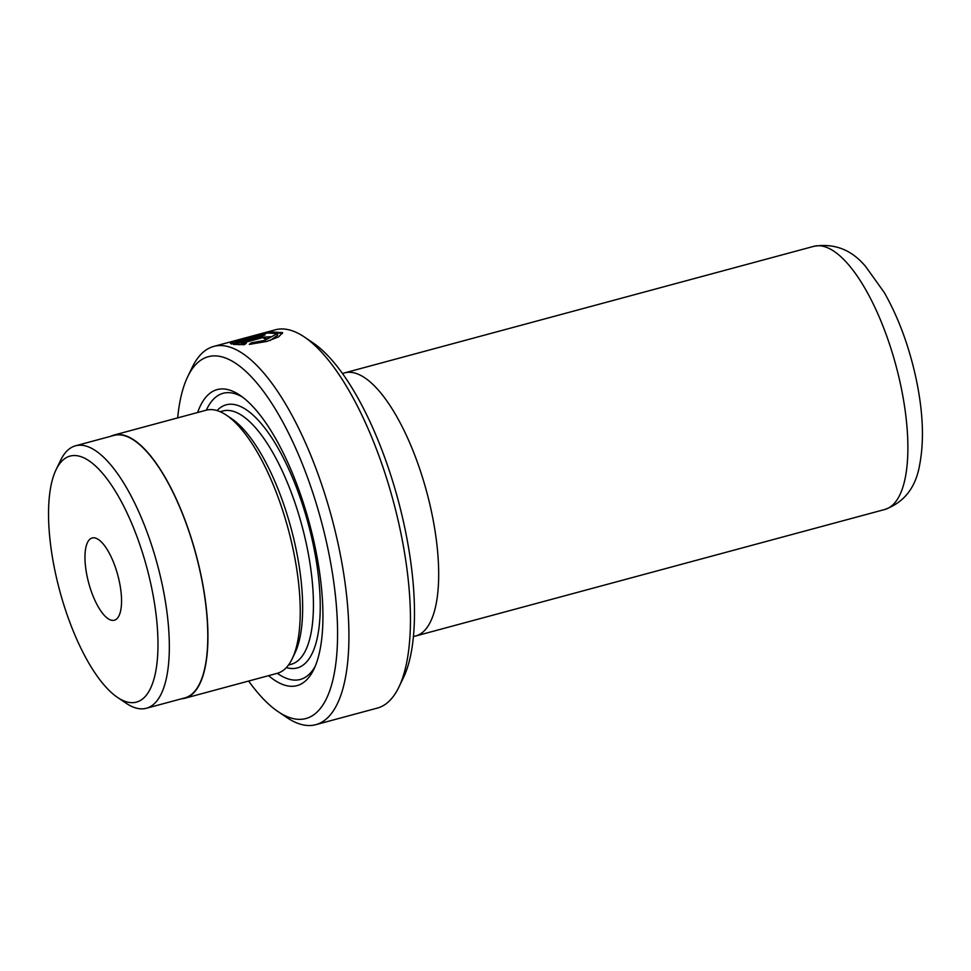 <?xml version="1.0" encoding="UTF-8"?>
<svg xmlns="http://www.w3.org/2000/svg" width="971" height="971" viewBox="0 0 971 971"><rect width="100%" height="100%" fill="white"/><g stroke="black" fill="none" stroke-linecap="round" stroke-linejoin="round"><path stroke-width="1.46" d="M270.084 340.505L277.694 335.262L277.342 333.611L264.792 340.408L251.21 342.848L249.292 344.389L266.952 341.416L278.677 336.84L282.585 332.616L270.642 331.912L246.695 337.629L234.727 341.076L230.418 343.37L231.511 344.05L265.059 335.007A195.899 69.293 -105.1 0 0 263.068 334.764L235.613 342.168C236.014 341.112 240.335 339.522 248.588 337.374L267.778 332.992L277.342 333.611M251.489 344.183L251.21 342.848M231.948 343.928L235.686 342.532M276.565 332.835L282.427 333.539M151.537 587.273A127.419 45.079 -105.1 0 0 104.395 475.535A127.419 45.079 -105.1 0 0 56.087 469.661A127.419 45.079 -105.1 0 0 54.983 570.936A127.419 45.079 -105.1 0 0 117.515 697.421A127.419 45.079 -105.1 0 0 151.537 587.273M56.087 469.661L60.627 460.266A135.928 48.089 74.9 0 1 75.556 445.786A135.928 48.089 74.9 0 1 162.46 585.744A135.928 48.089 74.9 0 1 146.342 708.272A135.928 48.089 74.9 0 1 126.157 703.259L117.515 697.421M248.649 681.035A187.379 66.283 -105.1 0 0 278.058 711.622A187.379 66.283 -105.1 0 0 328.089 549.622A187.379 66.283 -105.1 0 0 258.759 385.305A187.379 66.283 -105.1 0 0 187.719 376.663A187.379 66.283 -105.1 0 0 177.681 417.894M187.719 376.663L192.258 367.281A195.899 69.293 74.9 0 1 213.778 346.404A195.899 69.293 74.9 0 1 339.013 548.093A195.899 69.293 74.9 0 1 315.793 724.682A195.899 69.293 74.9 0 1 286.7 717.46L278.058 711.622M304.409 337.034L313.05 342.872A187.379 66.283 74.9 0 1 405.004 528.879A187.379 66.283 74.9 0 1 403.378 677.819L398.838 687.213A195.899 69.293 -105.1 0 0 400.55 531.501A195.899 69.293 -105.1 0 0 304.409 337.034A195.899 69.293 -105.1 0 0 275.315 329.812L213.778 346.404M413.428 636.442A136.28 48.21 -105.1 0 0 415.649 636.005A136.28 48.21 -105.1 0 0 431.792 513.161A136.28 48.21 -105.1 0 0 344.681 372.852A136.28 48.21 -105.1 0 0 342.545 373.58M244.389 344.693L246.318 343.212L241.694 343.297L261.927 337.847C265.726 337.204 266.418 337.423 264.015 338.503A195.899 69.293 74.9 0 1 266.127 339.304L270.824 336.719L259.876 337.325L233.538 344.426L244.389 344.693M265.908 339.219L265.593 337.665L264.015 338.503M268.591 675.658A153.309 54.23 -105.1 0 0 313.851 669.298A153.309 54.23 -105.1 0 0 315.187 547.438A153.309 54.23 -105.1 0 0 239.946 395.246A153.309 54.23 -105.1 0 0 197.623 412.517M277.305 673.316A148.199 52.422 -105.1 0 0 315.174 666.349M181.516 698.792A136.28 48.21 -105.1 0 0 184.891 698.234L277.196 673.34A136.28 48.21 -105.1 0 0 292.162 658.823L294.881 653.18A131.17 46.402 -105.1 0 0 296.021 548.931A131.17 46.402 -105.1 0 0 231.656 418.719L226.461 415.224A136.28 48.21 -105.1 0 0 206.228 410.187L113.923 435.081A136.28 48.21 -105.1 0 0 110.73 436.307M292.162 658.823A136.28 48.21 -105.1 0 0 293.351 550.496A136.28 48.21 -105.1 0 0 226.461 415.224M87.123 576.373A42.59 15.063 -105.1 0 0 114.347 620.226A42.59 15.063 -105.1 0 0 119.397 581.835A42.59 15.063 -105.1 0 0 92.172 537.983A42.59 15.063 -105.1 0 0 87.123 576.373M146.342 708.272L184.806 697.906A135.928 48.089 -105.1 0 0 200.912 575.366A135.928 48.089 -105.1 0 0 114.02 435.409L75.556 445.786M184.891 698.234A136.28 48.21 -105.1 0 0 201.046 575.39A136.28 48.21 -105.1 0 0 113.923 435.081M242.568 397.139A148.199 52.422 -105.1 0 0 206.338 410.163M315.793 724.682L377.331 708.09A195.899 69.293 -105.1 0 0 398.838 687.213M241.997 344.754L241.694 343.297M238.793 344.754L241.828 343.94M263.226 335.493L263.068 334.764M235.771 342.909L235.613 342.168M813.868 246.318C834.429 243.005 851.713 249.765 865.683 266.576L884.253 292.502C898.624 317.845 909.317 346.926 916.321 379.758C923.142 412.432 924.246 440.858 919.622 465.048C915.702 487.6 904.11 502.408 884.836 509.472A136.28 48.21 -105.1 0 0 900.991 386.628A136.28 48.21 -105.1 0 0 813.868 246.318L344.681 372.852M286.36 667.575A136.28 48.21 -105.1 0 0 313.342 545.107A136.28 48.21 -105.1 0 0 217.055 410.563M288.484 665.001L291.251 664.261A131.17 46.402 -105.1 0 0 306.8 546.018A131.17 46.402 -105.1 0 0 222.942 410.976L220.186 411.716M260.082 338.345L259.876 337.325M884.836 509.472L415.649 636.005"/></g></svg>
